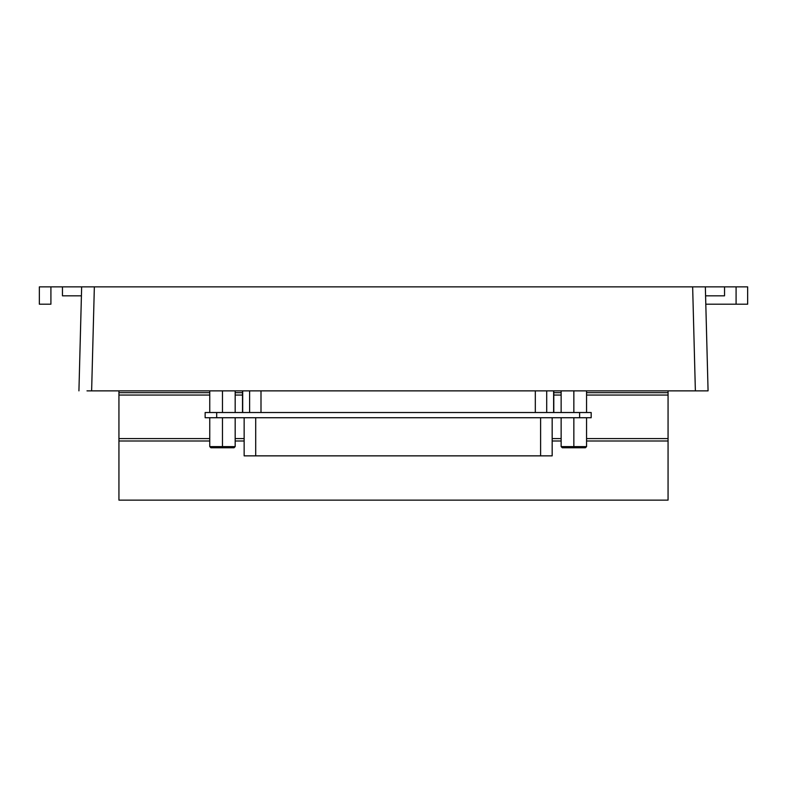 <?xml version="1.0" encoding="UTF-8"?>
<svg xmlns="http://www.w3.org/2000/svg" width="787" height="787" viewBox="0 0 787 787"><rect width="100%" height="100%" fill="white"/><g stroke="black" fill="none" stroke-linecap="round" stroke-linejoin="round"><path stroke-width="1.18" d="M50.909 286.871L39.35 286.871L39.35 304.205L50.909 304.205L50.909 286.871L62.458 286.871L62.458 295.823L81.415 295.823M81.199 304.205L78.926 390.864L81.651 286.871L62.458 286.871M39.35 304.205L39.35 286.871M736.091 286.871L736.091 304.205L747.65 304.205L747.65 286.871L705.349 286.871L708.074 390.864L89.875 390.864M736.091 304.205L705.801 304.205M705.585 295.823L724.542 295.823L724.542 286.871M705.349 286.871L692.649 286.871L695.374 390.864L708.074 390.864M81.651 286.871L94.351 286.871L91.626 390.864L86.993 390.864M692.649 286.871L94.351 286.871M586.561 440.986L668.065 440.986L668.065 500.129L118.935 500.129L118.935 440.986L209.755 440.986M235.175 440.986L244.147 440.986M552.169 440.986L561.141 440.986M668.065 390.864L668.065 392.674L586.561 392.674M118.935 390.864L118.935 392.674L209.755 392.674M235.175 392.674L242.514 392.674M553.802 392.674L561.141 392.674M118.935 392.674L118.935 395.054L209.755 395.054M235.175 395.054L242.514 395.054M553.802 395.054L561.141 395.054M586.561 395.054L668.065 395.054L668.065 392.674M118.935 440.986L118.935 438.595L209.755 438.595M235.175 438.595L244.147 438.595M552.169 438.595L561.141 438.595M586.561 438.595L668.065 438.595L668.065 395.054M118.935 438.595L118.935 395.054M668.065 438.595L668.065 440.986M222.465 447.773L210.916 447.773L209.755 446.613L235.175 446.613L234.024 447.773L222.465 447.773L222.465 417.73M222.465 412.526L222.465 390.864M235.175 412.526L235.175 390.864M209.755 412.526L209.755 390.864M205.141 417.73L205.141 412.526L216.691 412.526L216.691 417.73L205.141 417.73M235.175 417.73L235.175 446.613M209.755 417.73L209.755 446.613M255.706 417.73L255.706 455.86L540.61 455.86L540.61 417.73M579.626 417.73L579.626 412.526L591.175 412.526L591.175 417.73L216.691 417.73M579.626 412.526L216.691 412.526M586.561 417.73L586.561 446.613L585.4 447.773L562.292 447.773L561.141 446.613L586.561 446.613M573.851 417.73L573.851 447.773M561.141 417.73L561.141 446.613M561.141 412.526L561.141 390.864M573.851 412.526L573.851 390.864M586.561 412.526L586.561 390.864M552.169 417.73L552.169 455.86L540.61 455.86M255.706 455.86L244.147 455.86L244.147 417.73M242.691 412.526L242.691 390.864M249.617 412.526L249.617 390.864M260.999 412.526L260.999 390.864M535.317 412.526L535.317 390.864M546.699 412.526L546.699 390.864M553.625 412.526L553.625 390.864M242.514 412.526L242.514 390.864M553.802 412.526L553.802 390.864"/></g></svg>
